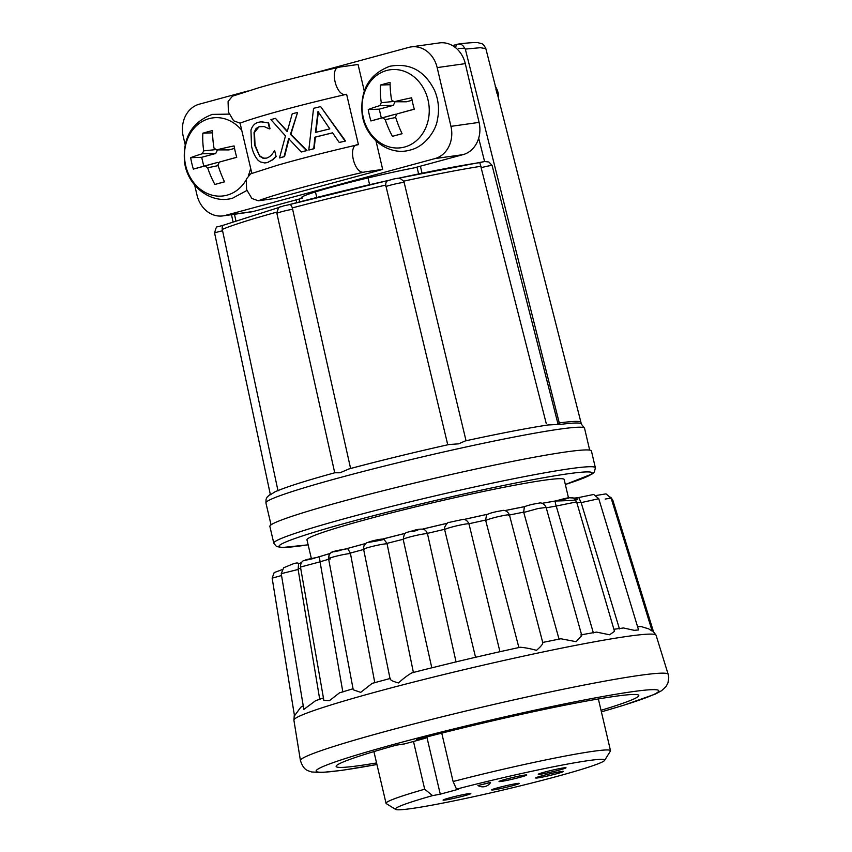 <?xml version="1.0" encoding="UTF-8"?>
<svg xmlns="http://www.w3.org/2000/svg" width="852" height="852" viewBox="0 0 852 852"><rect width="100%" height="100%" fill="white"/><g stroke="black" fill="none" stroke-linecap="round" stroke-linejoin="round"><path stroke-width="1.28" d="M413.486 741.474L424.69 789.218A115.276 6.433 166.8 0 0 386.041 803.329A115.276 6.433 166.8 0 0 386.297 803.638L395.616 809.4A107.501 5.996 166.8 0 0 411.612 808.537A107.501 5.996 166.8 0 0 527.047 784.202A107.501 5.996 166.8 0 0 604.622 760.378A107.501 5.996 166.8 0 0 588.476 760.591A107.501 5.996 166.8 0 0 456.523 789.133L453.094 781.518A115.276 6.433 166.8 0 1 593.088 751.304A115.276 6.433 166.8 0 1 610.501 750.687A115.276 6.433 166.8 0 1 610.415 751.081L604.622 760.378M505.47 779.314A14.25 0.799 166.8 0 0 499.027 781.518A14.25 0.799 166.8 0 0 506.29 780.528A14.25 0.799 166.8 0 0 520.316 777.216A14.25 0.799 166.8 0 0 526.77 775.011A14.25 0.799 166.8 0 0 519.507 776.002A14.25 0.799 166.8 0 0 505.47 779.314M544.705 772.072A14.25 0.799 166.8 0 0 538.262 774.287A14.25 0.799 166.8 0 0 545.525 773.297A14.25 0.799 166.8 0 0 559.551 769.984A14.25 0.799 166.8 0 0 566.005 767.78A14.25 0.799 166.8 0 0 558.742 768.77A14.25 0.799 166.8 0 0 544.705 772.072M542.085 775.778A14.25 0.799 166.8 0 0 535.631 777.982A14.25 0.799 166.8 0 0 542.894 776.992A14.25 0.799 166.8 0 0 556.931 773.68A14.25 0.799 166.8 0 0 563.374 771.475A14.25 0.799 166.8 0 0 556.111 772.466A14.25 0.799 166.8 0 0 542.085 775.778M498.047 787.717A14.25 0.799 166.8 0 0 491.593 789.921A14.25 0.799 166.8 0 0 498.857 788.931A14.25 0.799 166.8 0 0 512.893 785.619A14.25 0.799 166.8 0 0 519.337 783.414A14.25 0.799 166.8 0 0 512.073 784.404A14.25 0.799 166.8 0 0 498.047 787.717M449.536 797.877A14.25 0.799 166.8 0 0 443.083 800.081A14.25 0.799 166.8 0 0 450.346 799.091A14.25 0.799 166.8 0 0 464.383 795.779A14.25 0.799 166.8 0 0 470.826 793.574A14.25 0.799 166.8 0 0 463.563 794.565A14.25 0.799 166.8 0 0 449.536 797.877M489.57 782.615L477.961 785.555A9.393 9.393 0 0 0 490.55 782.605L489.57 782.615M490.539 782.53L477.951 785.512M568.444 497.728L564.173 479.506A132.092 7.37 166.8 0 0 544.215 480.219A132.092 7.37 166.8 0 0 398.928 510.976A132.092 7.37 166.8 0 0 306.965 539.827L311.363 558.561M241.744 130.292A39.362 33.473 -98 0 0 209.113 118.63A39.362 33.473 -98 0 0 185.704 165.671A39.362 33.473 -98 0 0 227.058 195.161A39.362 33.473 -98 0 0 246.058 180.091M248.443 175.288A39.362 33.473 -98 0 0 250.648 168.259M212.521 130.558A54.965 6.315 168.9 0 0 207.526 131.868A54.965 6.315 168.9 0 0 202.861 133.178A59.395 34.517 74.5 0 0 203.703 150.857A59.076 27.637 127.1 0 0 202.243 153.775A59.395 6.827 168.9 0 0 190.667 157.684A54.965 31.939 74.5 0 0 193.351 169.101L205.098 165.938A59.076 22.983 24.6 0 0 207.664 167.769A59.395 34.517 74.5 0 0 214.896 184.458L224.545 181.838A59.395 27.477 -104.9 0 1 217.952 164.979A59.076 20.629 -56.1 0 1 219.411 162.061L236.739 157.332A54.965 25.422 -104.9 0 1 234.066 145.916A59.395 6.827 168.9 0 0 216.557 149.888A59.076 15.975 -151.7 0 1 213.99 148.067A59.395 27.477 -104.9 0 1 212.521 130.558M404.625 147.023A39.362 33.473 -98 0 0 428.034 99.982A39.362 33.473 -98 0 0 386.68 70.492A39.362 33.473 -98 0 0 363.272 117.533A39.362 33.473 -98 0 0 404.625 147.023M390.088 82.42A54.965 6.315 168.9 0 0 385.093 83.73A54.965 6.315 168.9 0 0 380.429 85.04A59.395 34.517 74.5 0 0 381.27 102.719A59.076 27.637 127.1 0 0 379.811 105.637A59.395 6.827 168.9 0 0 368.234 109.546A54.965 31.939 74.5 0 0 370.918 120.963L382.665 117.8A59.076 22.983 24.6 0 0 385.232 119.631A59.395 34.517 74.5 0 0 392.463 136.331L402.112 133.711A59.395 27.477 -104.9 0 1 395.52 116.841A59.076 20.629 -56.1 0 1 396.979 113.923L414.306 109.205A54.965 25.422 -104.9 0 1 411.633 97.788A59.395 6.827 168.9 0 0 394.125 101.761A59.076 15.975 -151.7 0 1 391.558 99.929A59.395 27.477 -104.9 0 1 390.088 82.42M495.204 86.201A16.337 13.888 82 0 1 498.441 99.066M278.018 490.88L222.574 230.775A10.788 0.65 168 0 0 214.874 232.915A10.788 0.65 168 0 0 214.619 233.118L270.393 494.746L275.089 491.774C285.612 487.174 305.506 480.837 334.804 472.753L339.991 472.785L349.256 468.856A157.162 8.776 -13.2 0 1 448.834 444.552L458.578 443.849L465.394 440.889C499.922 433.412 527.803 428.055 549.039 424.807M466.065 440.835L404.157 182.477L403.635 181.167L400.035 178.345C397.469 178.334 400.632 177.738 393.858 178.973L387.692 180.677M448.834 444.552L449.196 444.467C413.742 452.423 380.269 460.591 348.777 468.962L349.256 468.856M350.619 468.568L292.321 207.909C291.459 205.428 290.479 204.342 289.382 204.64L283.247 205.96C279.935 208.112 278.806 204.214 276.9 213.458L334.729 472.775M452.487 45.593L457.503 44.24A5.613 2.939 74.8 0 1 457.684 44.197L458.323 44.07C463.062 43.314 476.545 42.025 478.473 42.802C482.243 44.07 482.839 42.706 485.853 48.671L580.957 422.422A161.475 9.01 166.8 0 0 580.957 422.422A161.475 9.01 166.8 0 0 559.274 422.933L557.794 423.178L558.135 424.456L559.658 424.53A161.475 9.01 -13.2 0 1 580.904 423.561L584.547 428.236A163.637 9.138 166.8 0 0 501.136 439.611A163.637 9.138 166.8 0 0 339.98 477.599A163.637 9.138 166.8 0 0 265.92 502.968L271.053 524.832M548.23 424.967L558.135 424.456M422.049 173.212L420.398 166.193L463.019 154.638A26.987 22.951 -98 0 0 478.686 138.194L484.596 161.518L488.846 161.986L492.083 165.384L557.794 423.178M222.574 230.775L222.234 229.444C222.063 226.792 222.478 225.375 223.469 225.184L279.754 207.217M565.345 484.511L592.438 473.829L594.408 471.987L595.367 467.759L591.426 450.974A165.15 9.223 166.8 0 0 507.249 462.455A165.15 9.223 166.8 0 0 344.602 500.795A165.15 9.223 166.8 0 0 269.86 526.398L273.801 543.182L276.506 546.526L282.097 547.538L308.136 544.833M613.898 629.287L623.43 627.967L634.261 630.331L638.553 629.947L598.764 498.718L581.149 502.616L578.764 497.568M619.447 628.893L581.149 502.616M580.766 634.921L596.517 632.099L609.627 634.783L614.494 631.332L576.602 501.892L556.228 506.045C554.854 502.062 554.993 500.305 556.633 500.784M593.386 632.908L556.345 506.461M525.034 512.105L523.682 512.137L524.342 506.972C524.331 506.29 533.107 504.118 533.064 504.192L539.625 503C539.06 502.914 543.746 502.116 546.132 507.451L538.24 508.474L525.034 512.105M559.093 639.319L523.788 512.563M508.569 515.652C514.842 512.851 492.626 517.366 486.471 520.135L485.597 520.082L486.471 515.439C487.046 513.671 493.649 512.34 496.024 511.722L502.946 510.444C502.339 510.359 507.1 509.571 509.443 514.991L542.745 642.525M518.921 647.69L485.693 520.508M468.93 524.204C471.475 522.201 447.343 527.526 444.925 529.497L444.574 527.367C446.565 523.629 448.067 521.978 449.089 522.414L463.222 519.358C462.668 519.219 467.013 518.953 469.015 524.023L499.954 651.769M475.586 657.435L444.669 529.742M560.914 638.766L576.09 641.684L581.809 635.571L546.132 507.451M542.554 642.493C543.395 643.462 541.382 646.082 536.504 650.332C529.837 648.532 524.374 647.509 520.114 647.254L499.89 651.716M476.076 657.158L499.804 651.716M444.574 529.316A163.083 9.106 166.8 0 0 427.385 533.384L427.502 533.799C426.128 532.713 401.729 538.464 403.22 539.529L431.804 667.83L455.362 662.047M390.333 678.448C389.63 679.789 392.357 681.291 398.48 682.931C403.507 678.362 408.023 674.986 412.027 672.792L431.847 667.776M328.574 558.774L353.25 689.811L360.705 692.356L372.228 683.336L390.195 678.469M317.913 557.165C318.904 556.068 319.606 557.623 320.043 561.83L300.479 567.059L323.856 700.355L329.351 700.749L339.543 692.804L353.058 688.767M298.583 563.747L298.125 569.466L281.235 573.673L303.834 709.418L315.602 700.695L323.43 697.948M281.543 575.537L272.15 578.146L294.483 715.818L300.809 707.224L303.237 705.861M601.033 710.291A155.426 8.68 166.8 0 0 638.787 695.456A155.426 8.68 166.8 0 0 615.314 696.286A155.426 8.68 166.8 0 0 416.49 739.664L424.126 738.588A12.95 11.012 -98 0 0 427.757 736.714M396.425 745.117L403.454 744.126A12.95 11.012 -98 0 0 404.593 743.892L396.957 744.957A155.426 8.68 166.8 0 0 336.146 766.438A155.426 8.68 166.8 0 0 359.619 765.597A155.426 8.68 166.8 0 0 376.563 762.934M485.853 48.671L480.421 47.691L465.32 49.086L464.606 48.287L458.525 48.383M497.004 93.496L495.928 89.215L497.004 93.496M298.125 569.466L319.777 699.673M427.502 533.799L456.076 662.047M403.166 539.295A163.083 9.106 166.8 0 0 386.989 543.374L413.422 672.611M363.634 549.476A163.083 9.106 166.8 0 0 350.374 553.076L374.816 682.846M404.593 743.892L424.126 738.588M320.128 562.256L342.866 692.08M314.356 558.284C306.901 560.094 304.185 560.552 306.209 559.658L317.572 557.272M330.182 553.427A157.343 8.786 166.8 0 0 318.073 557.112M340.917 550.317C333.409 552.021 331.577 552.234 335.411 550.956L345.198 549.103M365.668 543.501A157.343 8.786 166.8 0 0 346.956 548.613A157.343 8.786 -13.2 0 1 365.657 543.512L346.966 548.613M379.364 539.891C381.856 538.89 379.342 539.295 371.823 541.084C366.435 542.66 367.255 542.703 374.305 541.212L371.099 541.904M405.584 533.245A157.343 8.786 166.8 0 0 382.324 539.124M412.251 531.605L417.746 530.263M447.3 523.256L422.251 529.177A157.343 8.786 -13.2 0 1 447.3 523.256A157.343 8.786 166.8 0 0 422.23 529.177M488.068 514.15A157.343 8.786 166.8 0 0 464.02 519.443A157.343 8.786 -13.2 0 1 488.047 514.161L464.031 519.443M525.088 506.535A157.343 8.786 166.8 0 0 504.885 510.604M555.919 500.891A157.343 8.786 166.8 0 0 542.17 503.308A157.343 8.786 -13.2 0 1 555.898 500.901M557.006 500.71L567.964 497.834C570.563 497.643 568.103 498.409 560.584 500.135M637.541 626.635L641.162 626.561L648.755 628.893L652.174 631.119M350.47 553.502C341.78 554.269 321.747 559.711 330.512 558.912M387.096 543.789C381.888 543.651 358.894 549.444 364.198 549.561M652.185 631.119L611.118 498.132L605.165 499.059M574.631 498.058L578.593 497.568M504.906 510.604A157.343 8.786 -13.2 0 1 525.066 506.546L504.906 510.604M427.385 533.384L425.883 530.839C424.062 528.591 419.685 528.57 412.73 530.764C404.838 533.235 404.562 531.563 403.209 539.497M382.346 539.135A157.343 8.786 -13.2 0 1 405.573 533.256L382.346 539.135M386.989 543.374L384.028 539.444C383.453 538.294 375.625 540.104 371.813 541.084L366.605 542.841C364.155 544.503 363.165 546.675 363.623 549.38L363.729 546.515C367.329 540.796 364.07 543.938 384.028 539.444M318.158 557.091A157.343 8.786 -13.2 0 1 330.171 553.438L318.179 557.08M350.374 553.076L347.648 548.645L332.994 551.691C333.494 551.393 328.435 552.543 328.584 558.774C330.043 554.194 324.74 552.384 347.648 548.645M318.446 111.42L315.9 132.369M317.998 111.484L315.453 132.433A109.45 6.113 -13.2 0 1 329.82 128.897L317.998 111.484M308.807 150.016L313.557 108.342A109.45 6.113 -13.2 0 1 320.64 106.596L345.092 141.07A109.45 6.113 166.8 0 0 339.224 142.454L332.568 132.827A109.45 6.113 166.8 0 0 314.92 137.183L313.728 148.749A109.45 6.113 166.8 0 0 308.807 150.016L309.255 149.952A109.45 6.113 166.8 0 1 314.175 148.685L313.728 148.749M274.653 150.538L276.016 156.353L272.512 159.75L267.656 162.434L264.716 162.956L260.19 161.88L258.05 160.208C254.972 156.725 252.799 152.007 251.521 146.065L250.957 130.154C252.298 125.904 254.727 123.284 258.262 122.305L261.5 121.772L268.167 122.88L269.551 128.78A109.45 6.113 166.8 0 0 269.264 128.865L264.12 126.554L259.083 126.714L256.058 128.556L254.034 132.497L254.578 145.074L259.69 156.182L262.895 158.195L266.484 158.131C269.701 157.162 272.331 154.659 274.387 150.612A109.45 6.113 -13.2 0 1 274.653 150.538L276.016 156.353M275.452 118.343L287.209 131.634L292.225 113.806A109.45 6.113 -13.2 0 1 297.582 112.4L290.436 134.339L306.539 150.602A109.45 6.113 166.8 0 0 301.225 151.986L288.647 138.642L284.078 156.63A109.45 6.113 166.8 0 0 279.499 157.918L285.473 135.926L270.915 119.621A109.45 6.113 -13.2 0 1 275.452 118.343L287.656 131.57M217.526 149.899L215.748 153.488L201.69 157.3L203.777 166.193L217.824 162.381L218.868 163.126M219.411 162.061L236.718 157.258M234.545 148.386L228.9 149.92L216.557 149.888M395.094 101.761L393.315 105.35L379.257 109.162L381.345 118.055L395.392 114.243L396.436 114.988M396.979 113.923L414.285 109.12M412.112 100.259L406.468 101.782L394.125 101.761M332.589 132.869A109.45 6.113 166.8 0 0 315.368 137.119L314.175 148.685M320.64 106.596L345.539 141.006A109.45 6.113 166.8 0 0 339.671 142.39L339.224 142.454M259.083 126.714L254.482 132.433L255.025 145.01L259.69 156.182M260.137 156.118L263.875 158.248M260.723 121.825L268.614 122.826L269.999 128.727A109.45 6.113 166.8 0 0 269.722 128.801L269.264 128.865M276.463 156.289L272.97 159.686L267.656 162.434M268.103 162.37L265.654 162.87M289.094 138.578L284.536 156.566A109.45 6.113 166.8 0 0 279.957 157.854L279.499 157.918M297.582 112.4L290.883 134.275L306.997 150.538A109.45 6.113 166.8 0 0 301.683 151.922L301.225 151.986M215.748 153.488L202.243 153.775M216.088 149.569L203.703 150.857M201.69 157.3L190.667 157.684M203.777 166.193L193.351 169.101M217.824 162.381L205.098 165.938M218.155 165.618L207.664 167.769M224.513 181.774L214.896 184.458M212.542 132.837L202.861 133.178M393.315 105.35L379.811 105.637M393.656 101.431L381.27 102.719M379.257 109.162L368.234 109.546M381.345 118.055L370.918 120.963M395.392 114.243L382.665 117.8M395.722 117.48L385.232 119.631M402.08 133.647L392.463 136.331M390.109 84.699L380.429 85.04M375.988 140.91L382.676 169.41L364.826 171.923C354.347 175.906 346.732 143.892 358.426 144.638L346.615 94.274A109.45 6.113 166.8 0 0 240.072 123.157L251.851 173.382M364.826 171.923A109.45 6.113 166.8 0 0 258.284 200.795L251.841 198.431L246.579 189.549L246.303 179.122L250.626 173.84L277.262 165.309C300.202 158.717 327.083 151.858 357.925 144.733L358.426 144.638M346.615 94.274C336.114 98.246 328.531 66.232 340.214 66.999L358.064 64.486L364.262 90.919M240.072 123.157L233.629 120.782L228.368 111.9L228.091 101.484L232.426 96.201L259.051 87.671C281.991 81.068 308.871 74.209 339.714 67.095L340.214 66.999M388.363 180.486C386.531 180.901 385.658 182.445 385.722 185.118L447.385 443.232M258.284 200.795L276.133 198.282L382.676 169.41M484.458 161.55L479.836 162.625L546.281 423.657M194.65 185.044L197.025 195.183A26.987 22.951 -98 0 0 222.99 215.886A26.987 22.951 -98 0 0 225.375 215.396L434.903 158.6A26.987 22.951 -98 0 0 450.953 126.352L437.172 67.596A26.987 22.951 -98 0 0 411.207 46.892A26.987 22.951 -98 0 0 408.822 47.382L309.83 74.209M247.804 91.026L199.293 104.178A26.987 22.951 -98 0 0 183.244 136.426L185.129 144.457M478.686 138.194A26.987 22.951 -98 0 0 479.069 122.39L465.288 63.634A26.987 22.951 -98 0 0 439.323 42.93L411.207 46.892M458.323 44.07L457.503 44.24A5.613 2.939 74.8 0 0 455.777 47.872M457.684 44.197C460.804 43.644 463.105 45.007 464.606 48.287M484.596 161.518L398.406 178.238M420.398 166.193L414.189 167.876A73.666 4.111 166.8 0 0 339.501 185.054A73.666 4.111 166.8 0 0 301.299 197.781A73.666 4.111 166.8 0 0 302.322 198.196L296.123 199.879L296.773 202.638M222.99 215.886L251.106 211.924A26.987 22.951 -98 0 0 253.491 211.434L296.123 199.879M302.034 196.95L302.322 198.196M235.802 220.434L234.47 214.267M299.073 199.08L299.734 201.86M426.927 737.321L440.271 794.171L458.6 789.208L456.523 789.133M440.271 794.171L432.582 795.619A107.501 5.996 166.8 0 0 395.616 809.4M432.582 795.619L424.69 789.218M441.751 733.135L453.094 781.518M404.157 182.477A10.788 0.82 166.5 0 0 396.233 183.744A10.788 0.82 166.5 0 0 385.849 186.513M292.8 209.219A10.788 0.799 167.4 0 0 281.767 211.679A10.788 0.799 167.4 0 0 276.9 213.458M492.083 165.384A10.788 0.724 165.8 0 0 491.242 165.48A10.788 0.724 165.8 0 0 481.38 167.62M595.367 467.759A165.15 9.223 166.8 0 0 511.189 479.239A165.15 9.223 166.8 0 0 348.543 517.59A165.15 9.223 166.8 0 0 273.801 543.182M565.345 484.49A160.826 8.978 166.8 0 0 547.911 476.982A160.826 8.978 166.8 0 0 351.78 521.467A160.826 8.978 166.8 0 0 308.136 544.811M293.897 720.185L300.437 760.559A188.856 10.543 -13.2 0 1 432.273 719.258A188.856 10.543 -13.2 0 1 639.65 675.37A188.856 10.543 -13.2 0 1 668.17 674.315L656.072 635.241A186.002 10.384 166.8 0 0 627.988 636.284A186.002 10.384 166.8 0 0 423.742 679.502A186.002 10.384 166.8 0 0 293.897 720.185L294.323 714.807M601.395 711.846A175.938 9.819 166.8 0 0 632.184 691.717A175.938 9.819 166.8 0 0 395.807 743.849A175.938 9.819 166.8 0 0 342.749 770.176A175.938 9.819 166.8 0 0 376.935 764.489L341.599 770.41L321.044 772.551L311.523 771.944C308.126 770.464 303.866 771.06 300.437 760.559M559.658 424.53L465.32 49.086M300.66 568.103A163.083 9.106 166.8 0 0 298.051 569.04M581.032 502.201A163.083 9.106 166.8 0 0 576.857 502.765M556.228 506.045A163.083 9.106 166.8 0 0 546.238 507.824M523.682 512.137A163.083 9.106 166.8 0 0 509.443 515.023M485.597 520.082A163.083 9.106 166.8 0 0 468.941 523.756M328.67 559.242A163.083 9.106 166.8 0 0 320.043 561.83M481.156 166.257A150.271 8.392 166.8 0 0 403.635 181.167M385.722 185.118A150.271 8.392 166.8 0 0 292.321 207.909M276.772 212.127A150.271 8.392 166.8 0 0 222.234 229.444M479.069 122.39L450.953 126.352M465.288 63.634L437.172 67.596M463.019 154.638L434.903 158.6M398.448 178.238A145.958 8.147 -13.2 0 1 479.676 162.657M289.392 204.608A145.958 8.147 -13.2 0 1 388.203 180.496M253.491 211.434L225.375 215.396M373.911 751.602L386.041 803.329M598.37 698.959L610.501 750.687M246.867 190.475L232.681 198.143C211.413 204.586 187.76 186.545 184.607 162.562C182.381 138.322 191.604 122.262 212.255 114.402L229.135 114.115M389.822 66.275C409.78 62.622 424.711 70.695 434.605 90.482C438.652 100.163 439.547 110.089 437.3 120.27C436.054 129.77 425.393 146.555 410.249 150.016C388.981 156.448 365.327 138.418 362.175 114.434C359.949 90.184 369.172 74.135 389.822 66.275M265.92 502.968L266.08 499.187L267.251 496.95L270.286 494.267M214.619 233.118C215.737 228.027 216.77 225.929 217.739 226.824L223.501 225.162M315.453 191.892L316.763 197.472M561.457 638.638L542.649 642.461M476.268 657.094L455.128 662.089M651.578 629.159L656.072 635.241M390.056 678.682L363.612 549.37M653.09 630.405L612.812 500.167L610.724 497.153M596.357 495.449L605.985 493.872L611.118 498.132M578.572 497.579L593.706 494.448L598.764 498.718M555.685 501.008L568.401 497.728L574.685 498.069C576.027 498.665 586.911 500.262 555.685 501.008C574.887 495.395 573.268 497.43 576.602 501.892M542.181 503.308L555.909 500.901M272.15 578.146L274.163 572.587L281.927 569.711M281.235 573.662L283.663 567.751L289.254 565.472C294.792 562.948 297.923 562.352 298.658 563.694L301.384 562.671M300.479 567.059C300.373 561.5 304.377 560.201 303.429 560.733L318.648 556.984M601.406 711.878L623.291 705.392L655.348 694.071L661.599 690.706L666.072 686.488L667.947 682.974L668.756 677.574L668.17 674.315M584.547 428.236L589.669 450.101M581.277 423.774L580.968 422.432M388.267 180.475L289.297 204.629M231.478 214.683L232.947 221.435M368.021 177.908L369.608 184.703M417.011 167.109L418.62 173.925"/></g></svg>
